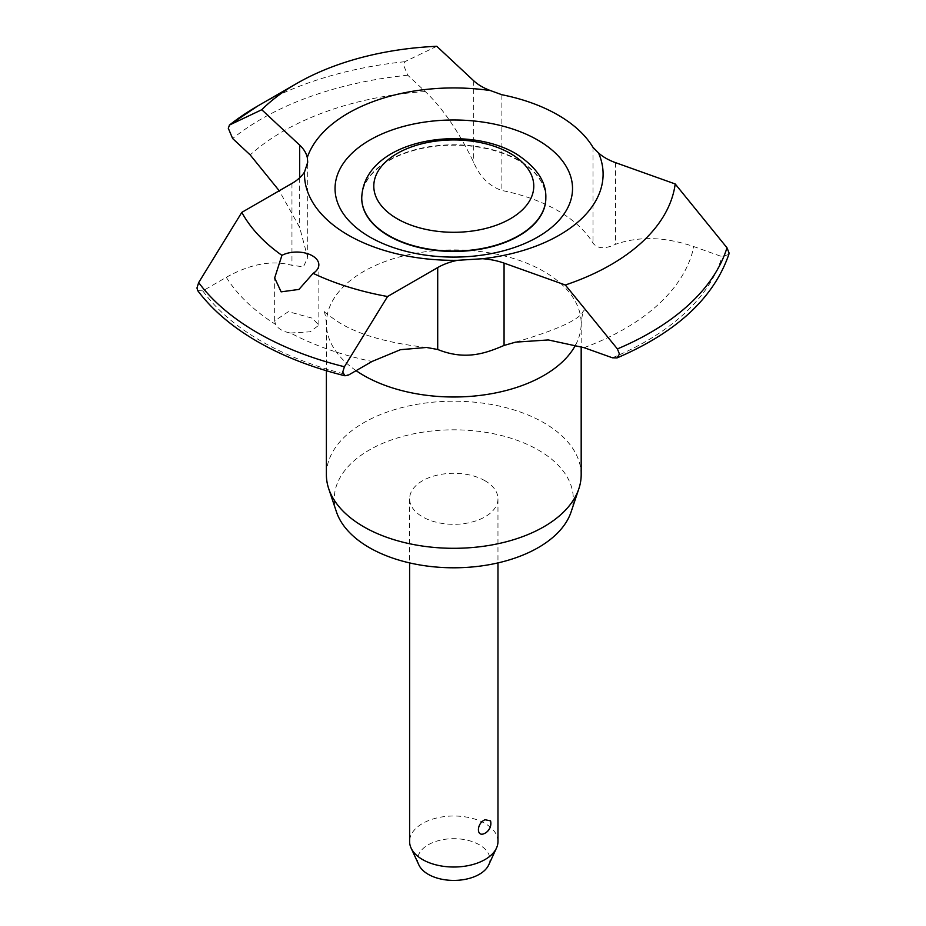 <?xml version="1.0" encoding="UTF-8"?>
<svg xmlns="http://www.w3.org/2000/svg" width="926" height="926" viewBox="0 0 926 926"><rect width="100%" height="100%" fill="white"/><g stroke="black" fill="none" stroke-linecap="round" stroke-linejoin="round"><path stroke-width="0.69" stroke-dasharray="4.63 3.47" d="M436.771 46.3L404.731 61.718L403.47 64.947L407.799 75.237L425.265 91.535C443.01 108.55 459.146 132.175 473.695 162.409C479.876 176.854 489.275 186.207 501.88 190.49A147.269 85.03 180 0 1 557.927 210.734A147.269 85.03 180 0 1 592.987 243.087C597.444 248.816 604.956 249.221 615.535 244.302C639.044 236.037 665.134 236.801 693.805 246.582L722.037 256.664L728.831 254.384M197.701 290.614L202.794 290.88L226.314 277.302C250.367 263.887 272.244 259.893 291.956 265.334L303.415 266.815L307.721 257.648L299.665 227.437L279.235 190.768M361.742 198.129A92.044 53.141 180 0 1 418.714 149.179A92.044 53.141 180 0 1 518.873 160.73A92.044 53.141 180 0 1 545.831 198.129M581.181 474.76A127.394 73.548 0 0 0 543.863 422.754A127.394 73.548 0 0 0 405.032 406.803A127.394 73.548 0 0 0 326.392 474.76M497.968 841.514A44.182 25.511 0 0 0 485.027 823.48A44.182 25.511 0 0 0 436.875 817.947A44.182 25.511 0 0 0 409.605 841.514M485.027 480.768A44.182 25.511 0 0 0 436.875 475.235A44.182 25.511 0 0 0 409.605 498.801A44.182 25.511 0 0 0 422.545 516.847A44.182 25.511 0 0 0 470.697 522.368A44.182 25.511 0 0 0 497.968 498.801A44.182 25.511 0 0 0 485.027 480.768M488.708 864.919A36.137 20.87 0 0 0 479.344 844.79A36.137 20.87 0 0 0 435.741 841.468A36.137 20.87 0 0 0 418.865 864.919M290.498 333.013L310.141 331.797L318.845 325.176L312.375 318.197L288.414 311.657L274.663 320.824L275.566 324.389A22.085 12.756 0 0 0 281.134 329.795A22.085 12.756 0 0 0 290.498 333.013A241.709 139.548 0 0 0 372.067 361.453M336.451 511.881A119.5 68.987 180 0 1 397.752 437.871A119.5 68.987 180 0 1 538.284 450.024A119.5 68.987 180 0 1 571.122 511.881M490.548 820.841L490.722 822.438C490.479 827.034 488.581 830.622 485.027 833.203M407.799 75.237A272.163 157.131 0 0 0 232.634 138.53M202.794 290.88A272.163 157.131 0 0 0 261.329 341.231A272.163 157.131 0 0 0 348.546 375.03M612.422 357.795A272.163 157.131 0 0 0 722.037 256.664M575.625 344.935A127.394 73.548 0 0 0 581.181 323.452A127.394 73.548 0 0 0 543.863 271.445A127.394 73.548 0 0 0 405.032 255.507A127.394 73.548 0 0 0 326.392 323.452A127.394 73.548 0 0 0 356.105 370.666M584.051 347.667A241.709 139.548 0 0 0 693.805 246.582M545.831 197.933A92.044 53.141 0 0 0 518.873 160.36A92.044 53.141 0 0 0 418.564 148.843A92.044 53.141 0 0 0 361.742 197.933M226.314 277.302A241.709 139.548 0 0 0 275.566 324.389M425.265 91.535A241.709 139.548 0 0 0 250.182 154.908M291.956 183.417L291.956 265.334M299.665 177.792L299.665 227.437M473.695 80.759L473.695 162.409M501.88 94.73L501.88 190.49M615.535 162.652L615.535 244.302M592.987 147.338L592.987 243.087M404.731 61.718A277.58 160.256 0 0 0 257.509 106.131M426.504 347.458C388.932 343.233 360.11 335.119 340.027 323.128C328.209 315.245 322.642 310.928 323.324 310.175C324.528 310.986 325.547 315.419 326.392 323.452L326.392 370.724M409.605 498.801L409.605 562.904M515.597 342.145C556.514 330.073 578.958 319.933 582.929 311.726L584.248 310.175C583.044 310.986 582.026 315.419 581.181 323.452L581.181 346.671M274.663 320.824L274.663 277.974M318.845 325.176L318.845 264.801M307.721 257.648L307.721 162.2M497.968 498.801L497.968 562.904"/><path stroke-width="1.39" d="M279.235 190.768L250.182 154.908L232.634 138.53L228.282 128.228L229.555 124.998L261.757 109.731L299.665 145.116A53.801 31.067 180 0 1 307.282 157.513L307.721 162.2L304.527 171.993A53.801 31.067 180 0 1 291.956 183.417L241.813 212.367A222.078 128.216 0 0 0 281.932 255.344A22.085 12.756 180 0 1 312.375 255.784A22.085 12.756 180 0 1 318.845 264.801A22.085 12.756 180 0 1 313.127 273.355L298.948 289.421L281.134 291.852L274.663 277.974L281.932 255.344M482.585 258.724A53.801 31.067 180 0 1 504.068 263.111L565.335 285L617.399 348.917L619.448 354.068L617.052 357.911L612.422 357.795L584.051 347.667L548.308 339.946L515.597 342.145L504.068 345.444C486.358 352.968 465.94 360.874 437.709 349.484L426.504 347.458L400.46 349.692L372.067 361.453L348.546 375.03L344.981 375.782L342.713 372.148L344.414 366.742L387.566 296.517L437.709 267.568A53.801 31.067 180 0 1 457.49 260.31L482.585 258.724A149.306 86.199 0 0 0 598.532 152.975L592.987 147.338A147.269 85.03 0 0 0 557.927 114.974A147.269 85.03 0 0 0 501.88 94.73L490.433 90.574A53.801 31.067 180 0 1 473.695 80.759L436.771 46.3A222.078 128.216 0 0 0 296.748 83.479A222.078 128.216 0 0 0 261.757 109.731M617.052 357.911C676.536 332.399 713.784 297.894 728.831 254.384L729.04 252.925L726.991 247.774L675.204 183.961L615.535 162.652A53.801 31.067 180 0 1 598.532 152.975M241.813 212.367L198.662 282.592L196.96 287.998L197.701 290.614C212.239 309.967 232.183 326.959 257.509 341.601C282.997 356.255 312.155 367.657 344.981 375.782M545.831 198.129A92.044 53.141 180 0 1 545.831 198.314A92.044 53.141 180 0 1 489.009 247.404A92.044 53.141 180 0 1 388.7 235.887A92.044 53.141 180 0 1 361.742 198.314A92.044 53.141 180 0 1 361.742 198.129M326.392 370.724L326.392 474.76A127.394 73.548 0 0 0 328.707 488.696A127.394 73.548 0 0 0 363.71 526.767A127.394 73.548 0 0 0 491.116 545.078A127.394 73.548 0 0 0 578.866 488.696A127.394 73.548 0 0 0 581.181 474.76L581.181 346.671M409.605 562.904L409.605 841.514A44.182 25.511 0 0 0 411.098 848.077A44.182 25.511 0 0 0 422.545 859.548A44.182 25.511 0 0 0 465.257 866.146A44.182 25.511 0 0 0 496.475 848.077A44.182 25.511 0 0 0 497.968 841.514L497.968 562.904M411.098 848.077L418.865 864.919A36.137 20.87 0 0 0 428.229 874.306A36.137 20.87 0 0 0 463.162 879.7A36.137 20.87 0 0 0 488.708 864.919L496.475 848.077M304.527 171.993A149.306 86.199 0 0 0 348.211 235.088A149.306 86.199 0 0 0 457.49 260.31M578.866 488.696L571.122 511.881A119.5 68.987 180 0 1 488.801 564.767A119.5 68.987 180 0 1 369.289 547.59A119.5 68.987 180 0 1 336.451 511.881L328.707 488.696M485.027 819.753L490.548 820.841A11.043 11.043 0 0 1 484.425 833.516L485.027 833.203C476.219 838.18 476.219 823.353 485.027 819.753M313.127 273.355A222.078 128.216 0 0 0 387.566 296.517M229.289 125.16L229.555 124.998A277.58 160.256 0 0 1 257.509 106.131L229.289 125.16M490.433 90.574A149.306 86.199 0 0 0 307.282 157.513M565.335 285A222.078 128.216 0 0 0 675.204 183.961M369.821 237.021A118.748 68.559 0 0 0 537.751 237.021A118.748 68.559 0 0 0 537.751 140.069A118.748 68.559 0 0 0 369.821 140.069A118.748 68.559 0 0 0 369.821 237.021M356.105 370.666A127.394 73.548 0 0 0 363.71 375.458A127.394 73.548 0 0 0 575.625 344.935M198.662 282.592A277.58 160.256 0 0 0 257.509 332.77A277.58 160.256 0 0 0 344.414 366.742M397.231 218.767A79.983 46.173 0 0 0 510.342 218.767A79.983 46.173 0 0 0 510.342 153.461A79.983 46.173 0 0 0 397.231 153.461A79.983 46.173 0 0 0 397.231 218.767M545.831 197.933C546.456 181.727 536.455 166.958 515.817 153.623C464.169 123.181 363.594 139.872 361.742 197.933A92.044 53.141 0 0 0 388.7 235.517A92.044 53.141 0 0 0 489.009 247.034A92.044 53.141 0 0 0 545.831 197.933L545.831 198.314M299.665 145.116L299.665 177.792M437.709 267.568L437.709 349.484M504.068 263.111L504.068 345.444M617.399 348.917A277.58 160.256 0 0 0 726.991 247.774M296.748 83.479L257.509 106.131"/></g></svg>
